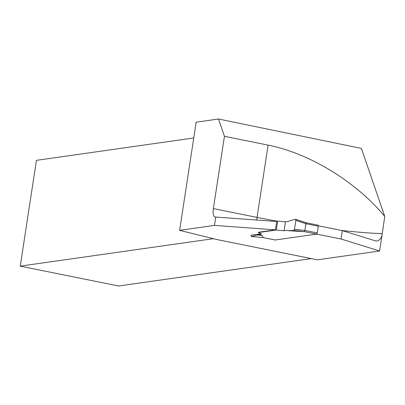 <?xml version="1.0" encoding="UTF-8"?>
<svg xmlns="http://www.w3.org/2000/svg" width="405" height="405" viewBox="0 0 405 405"><rect width="100%" height="100%" fill="white"/><g stroke="black" fill="none" stroke-linecap="round" stroke-linejoin="round"><path stroke-width="0.61" d="M275.41 221.383L277.683 221.059L285.449 221.844L288.886 221.353L289.418 220.852L295.574 219.307A1.139 0.415 -78.6 0 1 295.66 219.313L306.028 222.74L318.087 225.175A1.139 0.415 -78.6 0 0 318.031 225.17L306.048 222.755L304.682 231.701L287.914 230.668L293.863 230.491L304.646 231.711M275.162 239.983A1.139 0.415 -78.6 0 0 275.213 240.003A1.139 0.415 -78.6 0 0 275.263 240.003L316.664 234.115A1.139 0.415 -78.6 0 0 317.267 232.936L304.697 230.399M287.914 230.668L293.863 230.491L294.486 229.306L295.852 220.36L295.574 219.307L289.418 220.852L288.886 221.353L285.449 221.844L284.082 230.789L287.52 230.298L287.914 230.668L287.52 230.298L284.082 230.789L285.449 221.844M263.149 237.553L262.273 235.492L258.101 234.48L261.539 233.994L258.344 232.561L276.316 230.005L284.082 230.789M317.267 232.936L318.295 226.228A1.139 0.415 -78.6 0 0 318.087 225.175M258.344 232.561L258.385 232.283L275.395 229.863L276.681 221.479L215.475 217.045A9.112 3.331 -78.6 0 1 215.04 217.034A9.112 3.331 -78.6 0 1 213.374 208.595L224.436 136.313L268.105 145.122C309.43 153.206 356.633 182.083 384.75 216.488L361.417 148.422L218.508 119.014L224.436 136.313M261.073 233.786L251.176 235.194L251.135 235.472A1.139 0.415 -78.6 0 0 251.358 236.53A1.139 0.415 -78.6 0 0 251.419 236.525L263.346 237.583M258.101 234.48L257.57 234.981L251.419 236.525M276.316 230.005L277.683 221.059M262.273 235.492L257.57 234.981M295.66 219.313A1.139 0.415 -78.6 0 1 295.852 220.36L294.486 229.306A1.139 0.415 101.4 0 1 293.863 230.491M295.741 219.368L306.008 222.76M295.852 220.36L305.745 223.636M294.486 229.306L304.702 230.465M215.754 217.009L214.473 225.393L275.395 229.863M214.473 225.393L179.623 230.349L196.172 122.189L218.508 119.014M379.606 250.989L341.086 239.016L342.367 230.632L376.123 241.061L378.032 240.773L379.804 239.487L381.242 237.35L382.006 235.32L379.606 250.989L317.409 259.833L217.034 239.583L179.623 230.349M341.086 239.016L316.72 234.1M342.367 230.632L318.325 225.782M382.006 235.32L384.75 216.488M213.556 238.661L20.25 266.141L118.619 285.986L311.283 258.598M20.25 266.141L36.44 160.345L193.757 137.978M275.263 240.003L263.28 237.583M316.664 234.115L304.682 231.701M318.295 226.228L305.724 223.692M213.374 208.595L257.043 217.404A9.112 3.331 -78.6 0 0 256.79 220.016M268.105 145.122L257.043 217.404A120.245 14.357 -171.3 0 0 276.919 221.17M341.607 230.475A120.245 14.357 -171.3 0 0 382.123 233.675M263.199 237.578L275.213 240.003M251.358 236.53L263.26 237.583"/></g></svg>
